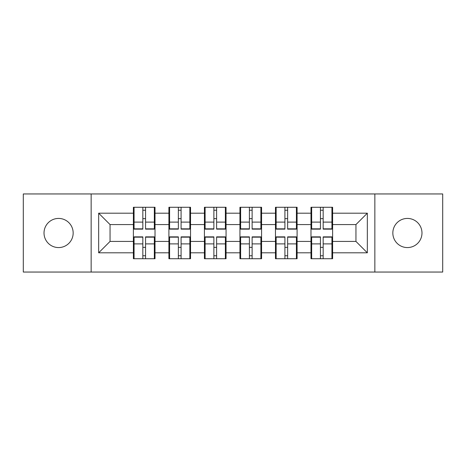 <?xml version="1.0" encoding="UTF-8"?>
<svg xmlns="http://www.w3.org/2000/svg" width="466" height="466" viewBox="0 0 466 466"><rect width="100%" height="100%" fill="white"/><g stroke="black" fill="none" stroke-linecap="round" stroke-linejoin="round"><path stroke-width="0.7" d="M407.406 247.574A14.574 14.574 0 0 1 392.838 233A14.574 14.574 0 0 1 407.406 218.426A14.574 14.574 0 0 1 421.98 233A14.574 14.574 0 0 1 407.406 247.574M58.594 247.574A14.574 14.574 0 0 1 44.02 233A14.574 14.574 0 0 1 58.594 218.426A14.574 14.574 0 0 1 73.162 233A14.574 14.574 0 0 1 58.594 247.574M374.85 272.051L442.7 272.051L442.7 193.949L374.85 193.949L374.85 272.051L91.15 272.051L91.15 193.949L23.3 193.949L23.3 272.051L91.15 272.051M332.613 247.458L331.932 247.458M311.667 247.458L310.985 247.458M310.985 218.542L311.667 218.542M331.932 218.542L332.613 218.542M332.613 215.583L331.932 215.583M311.667 215.583L310.985 215.583M310.985 250.417L311.667 250.417M331.932 250.417L332.613 250.417M297.092 247.458L296.411 247.458M276.146 247.458L275.464 247.458M275.464 218.542L276.146 218.542M296.411 218.542L297.092 218.542M297.092 215.583L296.411 215.583M276.146 215.583L275.464 215.583M275.464 250.417L276.146 250.417M296.411 250.417L297.092 250.417M261.577 247.458L260.89 247.458M240.625 247.458L239.943 247.458M239.943 218.542L240.625 218.542M260.89 218.542L261.577 218.542M261.577 215.583L260.89 215.583M240.625 215.583L239.943 215.583M239.943 250.417L240.625 250.417M260.89 250.417L261.577 250.417M226.057 247.458L225.375 247.458M205.11 247.458L204.423 247.458M204.423 218.542L205.11 218.542M225.375 218.542L226.057 218.542M226.057 215.583L225.375 215.583M205.11 215.583L204.423 215.583M204.423 250.417L205.11 250.417M225.375 250.417L226.057 250.417M190.536 247.458L189.854 247.458M169.589 247.458L168.908 247.458M168.908 218.542L169.589 218.542M189.854 218.542L190.536 218.542M190.536 215.583L189.854 215.583M169.589 215.583L168.908 215.583M168.908 250.417L169.589 250.417M189.854 250.417L190.536 250.417M374.85 193.949L91.15 193.949M355.948 241.423L355.948 224.577L332.613 224.577L332.613 241.423L355.948 241.423L367.336 252.811L367.336 213.189L332.613 213.189L332.613 207.271L310.985 207.271L310.985 224.577L297.092 224.577L297.092 241.423L310.985 241.423L310.985 224.577M367.336 252.811L332.613 252.811L332.613 258.729L310.985 258.729L310.985 252.811L297.092 252.811L297.092 258.729L275.464 258.729L275.464 252.811L261.577 252.811L261.577 258.729L239.943 258.729L239.943 252.811L226.057 252.811L226.057 258.729L204.423 258.729L204.423 252.811L190.536 252.811L190.536 258.729L168.908 258.729L168.908 252.811L155.015 252.811L155.015 258.729L133.387 258.729L133.387 252.811L98.664 252.811L98.664 213.189L133.387 213.189L133.387 224.577L110.052 224.577L110.052 241.423L133.387 241.423L133.387 224.577M310.985 213.189L297.092 213.189L297.092 207.271L275.464 207.271L275.464 213.189L261.577 213.189L261.577 207.271L239.943 207.271L239.943 213.189L226.057 213.189L226.057 207.271L204.423 207.271L204.423 213.189L190.536 213.189L190.536 207.271L168.908 207.271L168.908 213.189L155.015 213.189L155.015 207.271L133.387 207.271L133.387 213.189M310.985 241.423L310.985 252.811M297.092 241.423L297.092 252.811M297.092 213.189L297.092 224.577M261.577 241.423L275.464 241.423L275.464 224.577L261.577 224.577L261.577 252.811M275.464 241.423L275.464 252.811M275.464 213.189L275.464 224.577M261.577 213.189L261.577 224.577M226.057 241.423L239.943 241.423L239.943 224.577L226.057 224.577L226.057 252.811M239.943 241.423L239.943 252.811M239.943 213.189L239.943 224.577M226.057 213.189L226.057 224.577M190.536 241.423L204.423 241.423L204.423 224.577L190.536 224.577L190.536 252.811M204.423 241.423L204.423 252.811M204.423 213.189L204.423 224.577M190.536 213.189L190.536 224.577M155.015 241.423L168.908 241.423L168.908 224.577L155.015 224.577L155.015 252.811M168.908 241.423L168.908 252.811M168.908 213.189L168.908 224.577M155.015 213.189L155.015 224.577M155.015 247.458L154.333 247.458M134.068 247.458L133.387 247.458M133.387 218.542L134.068 218.542M154.333 218.542L155.015 218.542M155.015 215.583L154.333 215.583M134.068 215.583L133.387 215.583M133.387 250.417L134.068 250.417M154.333 250.417L155.015 250.417M133.387 241.423L133.387 252.811M110.052 241.423L98.664 252.811M98.664 213.189L110.052 224.577M332.613 241.423L332.613 252.811M332.613 213.189L332.613 224.577M367.336 213.189L355.948 224.577M154.333 207.271L154.333 229.132L145.567 229.132L145.567 207.271M142.835 207.271L142.835 229.132L134.068 229.132L134.068 207.271M142.835 210.23L145.567 210.23M145.567 218.653L142.835 218.653M134.068 258.729L134.068 236.868L142.835 236.868L142.835 258.729M145.567 258.729L145.567 236.868L154.333 236.868L154.333 258.729M145.567 255.77L142.835 255.77M142.835 247.347L145.567 247.347M189.854 207.271L189.854 229.132L181.088 229.132L181.088 207.271M178.356 207.271L178.356 229.132L169.589 229.132L169.589 207.271M178.356 210.23L181.088 210.23M181.088 218.653L178.356 218.653M225.375 207.271L225.375 229.132L216.608 229.132L216.608 207.271M213.877 207.271L213.877 229.132L205.11 229.132L205.11 207.271M213.877 210.23L216.608 210.23M216.608 218.653L213.877 218.653M260.89 207.271L260.89 229.132L252.123 229.132L252.123 207.271M249.392 207.271L249.392 229.132L240.625 229.132L240.625 207.271M249.392 210.23L252.123 210.23M252.123 218.653L249.392 218.653M296.411 207.271L296.411 229.132L287.644 229.132L287.644 207.271M284.912 207.271L284.912 229.132L276.146 229.132L276.146 207.271M284.912 210.23L287.644 210.23M287.644 218.653L284.912 218.653M331.932 207.271L331.932 229.132L323.165 229.132L323.165 207.271M320.433 207.271L320.433 229.132L311.667 229.132L311.667 207.271M320.433 210.23L323.165 210.23M323.165 218.653L320.433 218.653M169.589 258.729L169.589 236.868L178.356 236.868L178.356 258.729M181.088 258.729L181.088 236.868L189.854 236.868L189.854 258.729M181.088 255.77L178.356 255.77M178.356 247.347L181.088 247.347M205.11 258.729L205.11 236.868L213.877 236.868L213.877 258.729M216.608 258.729L216.608 236.868L225.375 236.868L225.375 258.729M216.608 255.77L213.877 255.77M213.877 247.347L216.608 247.347M240.625 258.729L240.625 236.868L249.392 236.868L249.392 258.729M252.123 258.729L252.123 236.868L260.89 236.868L260.89 258.729M252.123 255.77L249.392 255.77M249.392 247.347L252.123 247.347M276.146 258.729L276.146 236.868L284.912 236.868L284.912 258.729M287.644 258.729L287.644 236.868L296.411 236.868L296.411 258.729M287.644 255.77L284.912 255.77M284.912 247.347L287.644 247.347M311.667 258.729L311.667 236.868L320.433 236.868L320.433 258.729M323.165 258.729L323.165 236.868L331.932 236.868L331.932 258.729M323.165 255.77L320.433 255.77M320.433 247.347L323.165 247.347M142.835 222.107L134.068 222.107M142.835 228.841L134.068 228.841M154.333 222.107L145.567 222.107M154.333 228.841L145.567 228.841M145.567 243.893L154.333 243.893M145.567 237.159L154.333 237.159M134.068 243.893L142.835 243.893M134.068 237.159L142.835 237.159M178.356 222.107L169.589 222.107M178.356 228.841L169.589 228.841M189.854 222.107L181.088 222.107M189.854 228.841L181.088 228.841M213.877 222.107L205.11 222.107M213.877 228.841L205.11 228.841M225.375 222.107L216.608 222.107M225.375 228.841L216.608 228.841M249.392 222.107L240.625 222.107M249.392 228.841L240.625 228.841M260.89 222.107L252.123 222.107M260.89 228.841L252.123 228.841M284.912 222.107L276.146 222.107M284.912 228.841L276.146 228.841M296.411 222.107L287.644 222.107M296.411 228.841L287.644 228.841M320.433 222.107L311.667 222.107M320.433 228.841L311.667 228.841M331.932 222.107L323.165 222.107M331.932 228.841L323.165 228.841M181.088 243.893L189.854 243.893M181.088 237.159L189.854 237.159M169.589 243.893L178.356 243.893M169.589 237.159L178.356 237.159M216.608 243.893L225.375 243.893M216.608 237.159L225.375 237.159M205.11 243.893L213.877 243.893M205.11 237.159L213.877 237.159M252.123 243.893L260.89 243.893M252.123 237.159L260.89 237.159M240.625 243.893L249.392 243.893M240.625 237.159L249.392 237.159M287.644 243.893L296.411 243.893M287.644 237.159L296.411 237.159M276.146 243.893L284.912 243.893M276.146 237.159L284.912 237.159M323.165 243.893L331.932 243.893M323.165 237.159L331.932 237.159M311.667 243.893L320.433 243.893M311.667 237.159L320.433 237.159"/></g></svg>
